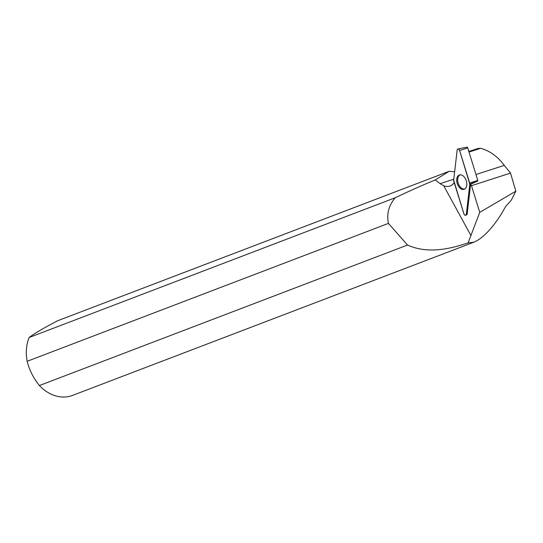 <?xml version="1.0" encoding="UTF-8"?>
<svg xmlns="http://www.w3.org/2000/svg" width="543" height="543" viewBox="0 0 543 543"><rect width="100%" height="100%" fill="white"/><g stroke="black" fill="none" stroke-linecap="round" stroke-linejoin="round"><path stroke-width="0.81" d="M457.932 148.992A1.955 1.222 -107.9 0 0 457.158 150.078L453.683 180.113A1.955 1.222 -107.9 0 0 453.805 181.247L463.885 213.766A1.955 1.222 -107.9 0 0 465.738 215.259A1.955 1.222 -107.9 0 0 466.349 214.22L469.824 184.186A1.955 1.222 -107.9 0 0 469.702 183.052L459.622 150.533A1.955 1.222 -107.9 0 0 457.932 148.992L466.905 147.16A0.93 0.577 72.1 0 1 467.713 147.893L477.792 180.419A0.93 0.577 72.1 0 1 477.847 180.955M460.987 174.873A7.561 4.724 -107.9 0 0 459.683 174.887A7.561 4.724 -107.9 0 0 456.901 182.217A7.561 4.724 -107.9 0 0 462.521 189.426A7.561 4.724 -107.9 0 0 464.326 189.249A7.561 4.724 -107.9 0 0 466.518 181.674A7.561 4.724 -107.9 0 0 460.987 174.873M468.819 151.477L478.254 148.422L480.616 148.314L469.003 152.067M501.311 213.888A39.347 30.924 69.1 0 1 501.284 214.112L505.757 206.313L511.228 200.286L515.85 191.184L510.508 173.088L504.277 165.377L475.967 174.527M480.616 148.314C489.793 150.791 497.673 156.479 504.277 165.377M449.197 171.283L435.248 179.977C423.818 184.566 410.481 190.491 395.243 197.754L29.146 337.502C34.128 333.646 43.684 328.033 57.816 320.675L449.197 171.283L454.64 171.812M453.792 179.21L440.088 183.643L443.74 185.754A19.684 12.299 -107.9 0 0 449.774 186.093A19.684 12.299 -107.9 0 0 454.233 182.624M501.284 214.112C491.612 229.166 482.51 238.52 473.971 242.164L468.08 242.945L479.754 212.361L515.85 191.184M477.847 180.914L470.591 184.355A19.684 12.299 -107.9 0 0 471.487 185.706L479.754 212.361M470.591 184.355L467.123 214.356L466.342 214.98M468.08 242.945C453.059 247.825 429.167 254.864 407.521 245.029L388.435 223.397C386.501 213.881 388.768 205.329 395.243 197.754M473.971 242.164L72.457 395.433A39.347 30.924 -110.9 0 1 39.395 385.55L407.521 245.029M440.088 183.643L435.248 179.977M388.435 223.397L27.15 361.305A39.347 30.924 -110.9 0 1 29.146 337.502M27.15 361.305C29.37 370.075 33.449 378.159 39.395 385.55M460.26 174.812A7.439 4.649 -107.9 0 0 458.224 183.29A7.439 4.649 -107.9 0 0 464.842 188.971M510.508 173.088L471.487 185.706M453.683 180.113L463.885 213.766C464.889 215.639 465.711 215.788 466.349 214.22L469.824 184.186L459.622 150.533C458.618 148.66 457.797 148.511 457.152 150.078L453.683 180.113M466.349 214.22L467.177 213.888M477.351 181.158L469.824 184.186M467.713 147.893L459.622 150.533M469.702 183.052L477.792 180.419M443.74 185.754L471.019 235.716M466.871 214.743L465.738 215.259"/></g></svg>
